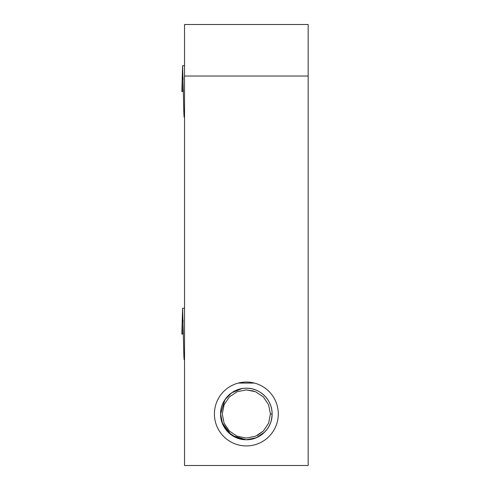 <?xml version="1.0" encoding="UTF-8"?>
<svg xmlns="http://www.w3.org/2000/svg" width="490" height="490" viewBox="0 0 490 490"><rect width="100%" height="100%" fill="white"/><g stroke="black" fill="none" stroke-linecap="round" stroke-linejoin="round"><path stroke-width="0.73" d="M184.528 117.233L184.142 117.233L183.885 113.784L182.617 65.727L181.827 91.477L183.37 91.477L182.788 91.477L183.095 77.708M184.528 359.776L184.142 359.776L183.885 356.322L182.617 308.271L181.827 334.015L183.37 334.015L182.788 334.015L183.095 320.246M278.296 413.983A31.942 31.942 0 0 0 246.354 382.041A31.942 31.942 0 0 0 214.412 413.983A31.942 31.942 0 0 0 246.354 445.925A31.942 31.942 0 0 0 278.296 413.983M230.992 434.661L222.062 422.552L220.592 413.983L224.941 399.662L231.678 392.815L241.791 388.631M220.592 413.983A25.762 25.762 0 0 1 246.354 388.221A25.762 25.762 0 0 1 272.109 413.983A25.762 25.762 0 0 1 246.354 439.738A25.762 25.762 0 0 1 220.592 413.983C220.231 400.226 232.597 387.86 246.354 388.221C260.11 387.86 272.471 400.226 272.109 413.983C272.471 427.739 260.11 440.1 246.354 439.738C232.597 440.1 220.231 427.739 220.592 413.983L222.552 423.838L228.138 432.198L236.492 437.778L246.354 439.738L256.209 437.778L264.569 432.198L267.16 429.16M248.424 439.659L246.292 439.738M232.481 435.684L246.213 439.738M222.723 403.723L222.221 404.961M184.528 24.5L308.173 24.5L308.173 465.5L184.528 465.5L184.528 24.5M253.796 391.075L246.354 389.893L237.136 391.731L229.32 396.949L224.102 404.765L222.264 413.983L224.102 423.201L229.32 431.01L237.136 436.235L246.354 438.066L255.572 436.235L263.381 431.01L268.606 423.201L270.437 413.983L268.606 404.765L263.381 396.949L255.572 391.731L246.354 389.893L237.136 391.731L229.32 396.949L224.102 404.765L222.264 413.983L224.102 423.201L229.32 431.01L237.136 436.235L246.354 438.066L255.572 436.235L263.381 431.01L268.606 423.201L270.437 413.983L268.606 404.765L263.381 396.949L255.572 391.731L246.354 389.893L237.136 391.731L229.32 396.949L224.102 404.765L222.264 413.983L224.102 423.201L229.32 431.01L237.136 436.235L246.354 438.066L255.572 436.235L263.381 431.01L268.606 423.201L270.437 413.983L268.606 404.765L263.381 396.949L255.572 391.731L246.354 389.893L237.136 391.731L229.32 396.949L224.102 404.765L222.264 413.983L224.102 423.201L229.32 431.01L237.136 436.235L246.354 438.066L255.572 436.235L263.381 431.01L268.606 423.201L270.437 413.983L268.606 404.765L263.381 396.949L255.572 391.731L246.354 389.893L237.136 391.731L229.32 396.949L224.102 404.765L222.264 413.983L224.102 423.201L229.32 431.01L237.136 436.235L246.354 438.066L255.572 436.235L263.381 431.01L268.606 423.201L270.437 413.983L268.606 404.765L263.381 396.949L255.572 391.731L246.354 389.893L237.136 391.731L229.32 396.949L224.102 404.765L222.264 413.983L224.102 423.201L229.32 431.01L237.136 436.235L246.354 438.066L255.572 436.235L263.381 431.01L268.606 423.201L270.437 413.983L268.606 404.765L263.381 396.949L255.572 391.731L246.354 389.893L237.136 391.731L229.32 396.949L224.102 404.765L222.264 413.983L224.102 423.201L229.32 431.01L237.136 436.235L246.354 438.066L255.572 436.235L263.381 431.01L268.606 423.201L270.437 413.983L268.606 404.765L263.381 396.949L255.572 391.731L246.354 389.893L237.136 391.731L229.32 396.949L224.102 404.765L222.264 413.983L224.102 423.201L229.32 431.01L237.136 436.235L246.354 438.066L255.572 436.235L263.381 431.01L268.606 423.201L270.437 413.983L268.606 404.765L263.381 396.949L255.572 391.731L246.354 389.893L237.136 391.731L229.32 396.949L224.102 404.765L222.264 413.983L224.102 423.201L229.32 431.01L237.136 436.235L246.354 438.066L255.572 436.235L263.381 431.01L268.606 423.201L270.437 413.983L268.606 404.765L263.381 396.949L255.572 391.731L246.354 389.893L237.136 391.731L229.32 396.949L224.102 404.765L222.264 413.983L224.102 423.201L229.32 431.01L237.136 436.235L246.354 438.066L255.572 436.235L263.381 431.01L268.606 423.201L270.437 413.983L268.606 404.765L263.381 396.949L255.572 391.731L246.354 389.893L237.136 391.731L229.32 396.949L224.102 404.765L222.264 413.983L224.102 423.201L229.32 431.01L237.136 436.235L246.354 438.066L255.572 436.235L263.381 431.01L268.606 423.201L270.437 413.983L268.606 404.765L263.381 396.949L255.572 391.731L246.354 389.893L237.136 391.731L229.32 396.949L224.102 404.765L222.264 413.983L224.102 423.201L229.32 431.01L237.136 436.235L246.354 438.066L255.572 436.235L263.381 431.01L268.606 423.201L270.437 413.983L268.606 404.765L263.381 396.949L255.572 391.731L246.354 389.893L237.136 391.731L229.32 396.949L224.102 404.765L222.264 413.983L224.102 423.201L229.32 431.01L237.136 436.235L246.354 438.066L255.572 436.235L263.381 431.01L268.606 423.201L270.437 413.983L268.606 404.765L263.381 396.949L255.572 391.731L246.354 389.893L237.136 391.731L229.32 396.949L224.102 404.765L222.264 413.983L224.102 423.201L229.32 431.01L237.136 436.235L246.354 438.066L255.572 436.235L263.381 431.01L268.606 423.201L270.437 413.983L268.606 404.765L263.381 396.949L255.572 391.731L246.354 389.893L237.136 391.731L229.32 396.949L224.102 404.765L222.264 413.983L224.102 423.201L229.32 431.01L237.136 436.235L246.354 438.066L255.572 436.235L263.381 431.01L268.606 423.201L270.437 413.983L268.606 404.765L263.381 396.949L255.572 391.731L246.354 389.893L237.136 391.731L229.32 396.949L224.102 404.765L222.264 413.983L224.102 423.201L229.32 431.01L237.136 436.235L246.354 438.066L255.572 436.235L263.381 431.01L268.606 423.201L270.437 413.983L268.606 404.765L263.381 396.949L255.572 391.731L246.354 389.893L237.136 391.731L229.32 396.949L224.102 404.765L222.264 413.983L224.102 423.201L229.32 431.01L237.136 436.235L246.354 438.066L255.572 436.235L263.381 431.01L268.606 423.201L270.437 413.983L268.606 404.765L263.381 396.949L255.572 391.731L246.354 389.893L237.136 391.731L229.32 396.949L224.102 404.765L222.264 413.983L224.102 423.201L229.32 431.01L237.136 436.235L246.354 438.066L255.572 436.235L263.381 431.01L268.606 423.201L270.437 413.983L268.606 404.765L263.381 396.949L255.572 391.731L246.354 389.893L237.136 391.731L229.32 396.949L224.102 404.765L222.264 413.983L224.102 423.201L229.32 431.01L237.136 436.235L246.354 438.066L255.572 436.235L263.381 431.01L268.606 423.201L270.437 413.983L268.606 404.765L263.381 396.949L255.572 391.731L246.354 389.893L237.136 391.731L229.32 396.949L224.102 404.765L222.264 413.983L224.102 423.201L229.32 431.01L237.136 436.235L246.354 438.066L255.572 436.235L263.381 431.01L268.606 423.201L270.437 413.983L268.606 404.765L263.381 396.949L255.572 391.731L246.354 389.893L237.136 391.731L229.32 396.949L224.102 404.765L222.264 413.983L224.102 423.201L229.32 431.01L237.136 436.235L246.354 438.066L255.572 436.235L263.381 431.01L268.606 423.201L270.437 413.983L268.606 404.765L263.381 396.949L255.572 391.731L246.354 389.893L237.136 391.731L229.32 396.949L224.102 404.765L222.264 413.983L224.102 423.201L229.32 431.01L237.136 436.235L246.354 438.066L255.572 436.235L263.381 431.01L268.606 423.201L270.437 413.983L268.606 404.765L263.381 396.949L255.572 391.731L246.354 389.893L237.136 391.731L229.32 396.949L224.102 404.765L222.264 413.983L224.102 423.201L229.32 431.01L237.136 436.235L246.354 438.066L255.572 436.235L263.381 431.01L268.606 423.201L270.437 413.983L268.606 404.765L263.381 396.949L255.572 391.731L246.354 389.893L237.136 391.731L229.32 396.949L224.102 404.765L222.264 413.983L224.102 423.201L229.32 431.01L237.136 436.235L246.354 438.066L255.572 436.235L263.381 431.01L268.606 423.201L270.437 413.983L268.606 404.765L263.381 396.949L255.572 391.731L246.354 389.893L237.136 391.731L229.32 396.949L224.102 404.765L222.264 413.983L224.102 423.201L229.32 431.01L237.136 436.235L246.354 438.066L255.572 436.235L263.381 431.01L268.606 423.201L270.437 413.983L268.606 404.765L263.381 396.949L255.572 391.731L246.354 389.893L237.136 391.731L229.32 396.949L224.102 404.765L222.264 413.983L224.102 423.201L229.32 431.01L237.136 436.235L246.354 438.066L255.572 436.235L263.381 431.01L268.606 423.201L270.437 413.983L272.109 413.983C271.582 421.994 269.978 427.464 262.499 434.054L262.077 434.385M254.874 438.293L254.426 438.44M270.437 413.983L268.606 423.201L263.381 431.01L255.572 436.235L246.354 438.066L237.136 436.235L229.32 431.01L224.102 423.201L222.264 413.983L224.102 404.765L229.32 396.949L237.136 391.731L246.354 389.893L255.572 391.731L263.381 396.949L268.606 404.765L270.437 413.983L268.606 423.201L263.381 431.01L255.572 436.235L246.354 438.066L237.136 436.235L229.32 431.01L224.102 423.201L222.264 413.983L224.102 404.765L229.32 396.949L237.136 391.731L246.354 389.893L255.572 391.731L263.381 396.949L268.606 404.765L270.437 413.983L268.606 423.201L263.381 431.01L255.572 436.235L246.354 438.066L237.136 436.235L229.32 431.01L224.102 423.201L222.264 413.983L224.102 404.765L229.32 396.949L237.136 391.731L246.354 389.893L255.572 391.731L263.381 396.949L268.606 404.765L270.437 413.983L268.606 423.201L263.381 431.01L255.572 436.235L246.354 438.066L237.136 436.235L229.32 431.01L224.102 423.201L222.264 413.983L224.102 404.765L229.32 396.949L237.136 391.731L246.354 389.893L255.572 391.731L263.381 396.949L268.606 404.765L270.437 413.983L268.606 423.201L263.381 431.01L255.572 436.235L246.354 438.066L237.136 436.235L229.32 431.01L224.102 423.201L222.264 413.983L224.102 404.765L229.32 396.949L237.136 391.731L246.354 389.893L255.572 391.731L263.381 396.949L268.606 404.765L270.437 413.983L268.606 423.201L263.381 431.01L255.572 436.235L246.354 438.066L237.136 436.235L229.32 431.01L224.102 423.201L222.264 413.983L224.102 404.765L229.32 396.949L237.136 391.731L246.354 389.893L255.572 391.731L263.381 396.949L268.606 404.765L270.437 413.983L268.606 423.201L263.381 431.01L255.572 436.235L246.354 438.066L237.136 436.235L229.32 431.01L224.102 423.201L222.264 413.983L224.102 404.765L229.32 396.949L237.136 391.731L246.354 389.893L255.572 391.731L263.381 396.949L268.606 404.765L270.437 413.983L268.606 423.201L263.381 431.01L255.572 436.235L246.354 438.066L237.136 436.235L229.32 431.01L224.102 423.201L222.264 413.983L224.102 404.765L229.32 396.949L237.136 391.731L246.354 389.893L255.572 391.731L263.381 396.949L268.606 404.765L270.437 413.983L268.606 423.201L263.381 431.01L255.572 436.235L246.354 438.066L237.136 436.235L229.32 431.01L224.102 423.201L222.264 413.983L224.102 404.765L229.32 396.949L237.136 391.731L246.354 389.893L255.572 391.731L263.381 396.949L268.606 404.765L270.437 413.983L268.606 423.201L263.381 431.01L255.572 436.235L246.354 438.066L237.136 436.235L229.32 431.01L224.102 423.201L222.264 413.983L224.102 404.765L229.32 396.949L237.136 391.731L246.354 389.893L255.572 391.731L263.381 396.949L268.606 404.765L270.437 413.983L268.606 423.201L263.381 431.01L255.572 436.235L246.354 438.066L237.136 436.235L229.32 431.01L224.102 423.201L222.264 413.983L224.102 404.765L229.32 396.949L237.136 391.731L246.354 389.893L255.572 391.731L263.381 396.949L268.606 404.765L270.437 413.983L268.606 423.201L263.381 431.01L255.572 436.235L246.354 438.066L237.136 436.235L229.32 431.01L224.102 423.201L222.264 413.983L224.102 404.765L229.32 396.949L237.136 391.731L246.354 389.893L255.572 391.731L263.381 396.949L268.606 404.765L270.437 413.983L268.606 423.201L263.381 431.01L257.464 435.353M229.32 431.01L224.102 423.201L222.264 413.983L224.102 404.765L229.32 396.949L237.136 391.731L246.354 389.893L255.572 391.731L263.381 396.949L268.606 404.765L270.437 413.983L268.606 423.201L263.381 431.01L255.572 436.235L246.354 438.066L237.136 436.235L229.32 431.01L224.102 423.201L222.264 413.983L224.102 404.765L229.32 396.949L237.136 391.731L246.354 389.893L255.572 391.731L263.381 396.949L268.606 404.765L270.437 413.983L268.606 423.201L263.381 431.01L255.572 436.235L246.354 438.066L237.136 436.235L229.32 431.01L224.102 423.201L222.264 413.983L224.102 404.765L229.32 396.949L237.136 391.731L246.354 389.893L255.572 391.731L263.381 396.949L268.606 404.765L270.437 413.983L268.606 423.201L263.381 431.01L255.572 436.235L246.354 438.066L237.136 436.235L229.32 431.01L224.102 423.201L222.264 413.983L224.102 404.765L229.32 396.949L237.136 391.731L246.354 389.893L255.572 391.731L263.381 396.949L268.606 404.765L270.437 413.983L268.606 423.201L263.381 431.01L255.572 436.235L246.354 438.066L237.136 436.235L229.32 431.01L224.102 423.201L222.264 413.983L224.102 404.765L229.32 396.949L237.136 391.731L246.354 389.893L255.572 391.731L263.381 396.949L268.606 404.765L270.437 413.983L268.606 423.201L263.381 431.01L255.572 436.235L246.354 438.066L237.136 436.235L229.32 431.01L224.102 423.201L222.264 413.983L224.102 404.765L229.32 396.949L237.136 391.731L246.354 389.893L255.572 391.731L263.381 396.949L268.606 404.765L270.437 413.983L268.606 423.201L263.381 431.01L255.572 436.235L246.354 438.066L237.136 436.235L229.32 431.01L224.102 423.201L222.264 413.983L224.102 404.765L229.32 396.949L237.136 391.731L246.354 389.893L255.572 391.731L263.381 396.949L268.606 404.765L270.437 413.983L268.606 423.201L263.381 431.01L255.572 436.235L246.354 438.066L237.136 436.235L229.32 431.01L224.102 423.201L222.264 413.983L224.102 404.765L229.32 396.949L237.136 391.731L246.354 389.893L255.572 391.731L263.381 396.949L268.606 404.765L270.437 413.983L268.606 423.201L263.381 431.01L255.572 436.235L246.354 438.066L237.136 436.235L229.32 431.01L224.102 423.201L222.264 413.983L224.102 404.765L229.32 396.949L237.136 391.731L246.354 389.893M254.402 383.07L238.305 383.07M308.173 76.017L184.528 76.017M182.599 65.715L184.528 65.715M182.599 308.253L184.528 308.253"/></g></svg>
